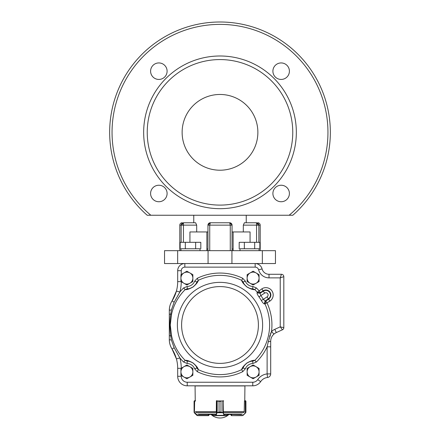 <?xml version="1.0" encoding="UTF-8"?>
<svg xmlns="http://www.w3.org/2000/svg" width="440" height="440" viewBox="0 0 440 440"><rect width="100%" height="100%" fill="white"/><g stroke="black" fill="none" stroke-linecap="round" stroke-linejoin="round"><path stroke-width="0.66" d="M292.815 215.243L147.186 215.243A110.336 110.336 0 0 1 140.316 56.017A110.336 110.336 0 0 1 299.684 56.017A110.336 110.336 0 0 1 292.815 215.243A110.336 110.336 0 0 0 299.684 56.017A110.336 110.336 0 0 0 140.316 56.017A110.336 110.336 0 0 0 147.186 215.243M272.899 71.187A8.25 8.25 0 0 0 281.149 79.437A8.25 8.25 0 0 0 289.405 71.187A8.25 8.25 0 0 0 281.149 62.937A8.25 8.25 0 0 0 272.899 71.187M150.596 71.187A8.25 8.25 0 0 0 158.851 79.437A8.25 8.25 0 0 0 167.101 71.187A8.25 8.25 0 0 0 158.851 62.937A8.25 8.25 0 0 0 150.596 71.187M150.596 193.49A8.25 8.25 0 0 0 158.851 201.74A8.25 8.25 0 0 0 167.101 193.49A8.25 8.25 0 0 0 158.851 185.24A8.25 8.25 0 0 0 150.596 193.49M272.899 193.49A8.25 8.25 0 0 0 281.149 201.74A8.25 8.25 0 0 0 289.405 193.49A8.25 8.25 0 0 0 281.149 185.24A8.25 8.25 0 0 0 272.899 193.49M296.34 132.336A76.34 76.34 0 0 0 220 55.996A76.34 76.34 0 0 0 143.66 132.336A76.34 76.34 0 0 0 220 208.681A76.34 76.34 0 0 0 296.34 132.336M147.235 132.336A72.765 72.765 0 0 1 256.382 69.322A72.765 72.765 0 0 1 256.382 195.355A72.765 72.765 0 0 1 147.235 132.336M182.127 132.336A37.873 37.873 0 0 1 238.937 99.539A37.873 37.873 0 0 1 238.937 165.138A37.873 37.873 0 0 1 182.127 132.336M183.441 242.319L183.441 225.143L196.686 225.143L195.602 222.756L183.441 222.756L193.76 222.756L193.76 215.243M196.686 225.143L196.686 231.941L207.955 231.941M208.395 223.757L209.561 222.888A2.387 2.387 -137.6 0 1 210.337 222.756A2.387 2.387 -132.4 0 0 207.955 225.143L209.726 225.143L210.337 222.756L229.664 222.756L210.337 222.756M231.605 223.757L230.439 222.888A2.387 2.387 132.3 0 0 229.664 222.756L230.274 225.143L209.726 225.143L209.726 250.668M246.24 215.243L246.24 222.756L256.559 222.756L244.398 222.756L243.315 225.143L243.315 231.941L232.045 231.941M232.045 250.668L232.045 225.143A2.387 2.387 137.6 0 0 231.347 223.454A2.387 2.387 132.3 0 0 231.248 223.361L231.347 223.454A2.387 2.387 137.6 0 0 229.664 222.756M273.246 334.774L273.9 334.136A9.543 9.543 0 0 1 276.293 332.58L282.42 329.791A2.387 2.387 0 0 0 283.817 327.618L283.817 276.672A2.387 2.387 0 0 0 281.43 274.285L269.016 274.285A7.156 7.156 0 0 1 262.086 268.917A7.156 7.156 0 0 0 255.156 263.549L164.532 263.549L164.532 250.668L275.468 250.668L275.468 263.549L262.345 263.549L262.345 250.668M208.071 250.668L208.071 263.549M256.559 222.756C258.225 222.756 258.225 222.756 256.559 222.756L256.559 225.143L258.863 225.143L258.187 223.454L256.559 222.756M196.686 231.941L189.937 231.941L189.937 242.319M207.955 250.668L207.955 225.143M183.441 223.454L182.237 223.823L181.984 225.143L183.441 225.143L183.441 222.756C181.775 222.756 181.775 222.756 183.441 222.756L181.814 223.454L181.137 225.143L179.801 225.143L179.801 250.668M243.315 231.941L250.063 231.941L250.063 242.319M182.237 223.823L181.814 223.454M208.45 225.143L208.774 223.823L209.907 223.454M208.774 223.823L208.654 223.454M230.274 250.668L230.274 225.143L231.55 225.143L231.347 223.454M231.226 223.823L230.093 223.454M258.016 225.143L257.763 223.823L258.187 223.454M257.763 223.823L256.559 223.454M207.955 248.996L206.943 248.996L206.943 250.668M233.057 250.668L233.057 248.996L232.045 248.996M233.123 231.941L233.123 250.668M231.93 263.549L231.93 250.668M181.093 281.639L177.683 281.639L177.683 270.71A7.156 7.156 0 0 1 184.844 263.549A7.156 7.156 0 0 0 177.683 270.71L181.264 270.71L181.264 274.472L181.264 270.71A3.581 3.581 0 0 1 184.844 267.13L255.156 267.13A3.581 3.581 0 0 1 258.621 269.814A10.736 10.736 0 0 0 269.016 277.865L269.016 274.285A7.156 7.156 0 0 1 262.086 268.917A7.156 7.156 0 0 0 255.156 263.549L262.345 263.549M259.067 250.668L259.067 248.76L239.976 248.76L239.976 250.668M200.024 250.668L200.024 248.76L180.934 248.76L180.934 250.668M200.811 248.76L200.811 242.319L180.147 242.319L180.147 248.76M185.312 248.76L185.312 242.319M195.646 248.76L195.646 242.319M195.564 400.966L194.079 401.324L194.079 412.06L194.42 412.902L194.079 412.06L197.593 415.399L208.505 415.399L209.105 415.041L208.505 415.641L197.648 415.641L196.818 415.289L197.648 415.641M195.811 412.154L195.564 411.565M208.505 415.399L197.593 415.399M194.706 400.73L195.498 400.73L194.639 400.966L194.42 412.902L196.806 415.289L194.458 412.736M194.645 400.73L194.073 401.324L194.59 400.966M194.249 412.671L194.31 400.857M196.917 415.118L196.977 415.432M194.42 412.902L194.079 412.154M231.627 415.641L242.352 415.641L231.495 415.641L230.896 415.041L231.666 415.399L231.666 414.447M242.352 415.641L245.476 413.012L245.927 412.06L245.57 412.902L245.927 412.06L245.922 401.324L244.437 400.966L244.189 412.154M244.761 400.73L245.295 400.73L244.761 400.73L244.931 385.935L195.069 385.935L195.239 400.73M245.295 400.73L245.361 412.841L243.183 415.289L242.407 415.399L243.084 415.118M245.927 401.324L245.333 400.73L245.922 401.324L245.922 412.06L245.927 401.324L245.927 412.066L245.542 412.736M245.916 401.231L245.586 400.785M245.691 400.857L245.751 412.671M227.546 414.447L227.288 415.641L212.68 415.641L212.438 414.447M223.63 400.966L222.844 401.043L222.844 412.55L223.344 412.841L220.979 412.06L222.816 412.671M222.816 400.857L223.399 400.73M217.212 412.671L219.038 412.06L216.766 412.736L217.184 412.55L217.184 401.043L216.392 400.966L216.315 412.154M219.038 401.324L217.184 401.043L219.049 401.324L219.049 412.06L219.038 401.324L220.979 401.324L220.985 412.06L219.038 412.06M223.256 412.736L216.766 412.736M227.53 415.399L212.696 415.641L212.465 414.447M216.42 400.966L217.212 400.857M223.328 400.966L216.695 400.966M223.119 400.73L223.344 412.841L224.24 415.399L224.015 415.641L223.812 415.289L215.771 415.399L216.678 412.841L216.904 400.73M224.037 415.118L223.119 413.012M216.904 413.012L216.205 415.289L215.974 415.118M216.42 400.73L216.915 400.73M208.505 415.641L209.105 414.447L211.019 414.447A13.123 13.123 0 0 0 228.982 414.447M198.605 414.447L215.468 414.447M224.532 414.447L241.395 414.447M253.099 271.216L247.137 274.659L247.137 281.545L253.099 284.988L259.067 281.545L259.067 274.659L253.099 271.216M250.118 272.938A5.962 5.962 0 0 0 250.118 283.267A5.962 5.962 0 0 0 259.067 278.102A5.962 5.962 0 0 0 250.118 272.938M186.901 271.216L180.934 274.659L180.934 281.545L186.901 284.988L192.863 281.545L192.863 274.659L186.901 271.216M183.915 272.938A5.962 5.962 0 0 0 183.915 283.267A5.962 5.962 0 0 0 192.863 278.102A5.962 5.962 0 0 0 183.915 272.938M186.901 364.975L180.934 368.418L180.934 375.304L186.901 378.747L192.863 375.304L192.863 368.418L186.901 364.975M183.915 366.696A5.962 5.962 0 0 0 183.915 377.025A5.962 5.962 0 0 0 192.863 371.861A5.962 5.962 0 0 0 183.915 366.696M253.099 364.975L247.137 368.418L247.137 375.304L253.099 378.747L259.067 375.304L259.067 368.418L253.099 364.975M250.118 366.696A5.962 5.962 0 0 0 250.118 377.025A5.962 5.962 0 0 0 259.067 371.861A5.962 5.962 0 0 0 250.118 366.696M271.739 336.925L271.997 336.452A9.543 9.543 0 0 0 271.024 338.789L270.908 339.262A9.543 9.543 0 0 0 270.694 341.264L270.694 346.825L267.119 346.825L268.296 341.677L271.53 331.452A51.931 51.931 0 0 0 267.041 302.979L265.76 301.015L264.952 303.952L269.88 301.12A7.337 7.337 0 0 0 272.003 290.966A7.337 7.337 0 0 0 261.85 288.844L263.131 290.802A4.994 4.994 0 0 1 270.045 292.248A4.994 4.994 0 0 1 268.598 299.161L265.76 301.015L265.111 300.955L264.308 303.902L264.952 303.952A49.627 49.627 0 0 1 254.782 360.382L256.394 362.027L252.841 363.517L252.764 361.13C251.724 360.844 249.761 361.51 246.873 363.116C244.442 365.277 243.188 366.889 243.1 367.956L241.725 369.6C241.879 368.093 243.584 365.91 246.829 363.05C250.63 360.91 253.275 360.025 254.782 360.382L252.764 361.13A10.736 10.736 0 0 0 248.364 362.225M171.556 314.215L170.264 324.984L171.556 335.753L170.737 335.935C169.675 328.658 169.675 321.36 170.737 314.034L171.556 314.215A49.627 49.627 0 0 1 185.218 289.581C186.725 289.938 189.371 289.053 193.171 286.918C196.416 284.053 198.121 281.87 198.275 280.363A49.627 49.627 0 0 1 241.725 280.363C241.89 281.897 243.612 284.097 246.895 286.963C250.679 289.064 253.308 289.938 254.782 289.581A49.627 49.627 0 0 1 257.279 292.221L257.07 292.831L260.089 293.282L260.865 295.576L258.995 296.923C257.582 294.943 256.938 293.579 257.07 292.831M171.556 335.753A49.627 49.627 0 0 0 185.218 360.382L187.237 361.13A10.736 10.736 0 0 1 194.15 363.946A10.736 10.736 0 0 0 187.237 361.13L187.16 363.517L183.607 362.027L185.218 360.382C186.692 360.025 189.321 360.899 193.105 363.006C196.389 365.866 198.11 368.066 198.275 369.6L196.9 367.956A10.736 10.736 0 0 0 194.392 364.172A10.736 10.736 0 0 1 196.9 367.956C196.818 366.877 195.536 365.25 193.056 363.066C190.207 361.499 188.265 360.855 187.237 361.13L188.353 361.224M264.308 303.902C263.571 303.721 262.581 302.588 261.332 300.504L263.318 299.327L265.111 300.955L268.373 298.82A4.582 4.582 0 0 0 269.704 292.474A4.582 4.582 0 0 0 263.357 291.148L264.638 293.106A2.244 2.244 0 0 1 267.74 293.755A2.244 2.244 0 0 1 267.091 296.857L263.318 299.327A50.347 50.347 0 0 0 260.865 295.576L264.638 293.106M271.48 331.557L270.485 333.905M270.028 335.198L269.621 336.468M269.016 277.865L280.236 277.865L283.817 276.672A2.387 2.387 0 0 0 281.43 274.285L280.236 277.865L280.236 326.854L282.42 329.791A2.387 2.387 0 0 0 283.817 327.618L280.236 326.854L274.808 329.324A13.123 13.123 0 0 0 271.53 331.452L273.906 334.131A9.543 9.543 0 0 0 272.261 336.028A9.543 9.543 0 0 1 273.906 334.131C271.821 336.034 270.754 338.409 270.694 341.264L270.694 346.825L270.694 341.264A3.581 0.435 180 0 1 268.296 341.677M270.76 340.164L270.826 339.691M272.547 335.616L272.899 335.17M199.601 385.82L240.4 385.82M235.389 385.82L223.581 385.82M216.42 385.82L204.611 385.82M176.242 358.27L176.418 358.892A35.783 35.783 0 0 0 172.095 349.124C170.242 346.082 169.306 342.887 169.306 339.526L169.306 310.442C169.301 307.104 170.236 303.902 172.095 300.839L171.688 301.521M172.909 350.471L173.377 351.302M173.816 352.143L173.971 352.457M174.037 352.577L174.284 353.1M175.142 355.08L175.307 355.498M175.736 356.681L175.951 357.313M176.038 357.599L176.143 357.94M170.088 344.768L170.203 345.12A17.892 17.892 0 0 0 170.406 345.714L170.896 346.896A17.892 17.892 0 0 0 171.468 348.051M171.699 348.464L172.095 349.124A35.783 35.783 0 0 1 176.418 358.892L172.095 349.124L174.125 347.699L179.85 357.913M170.874 303.116L170.467 304.095M170.198 304.86L170.011 305.454M170.401 304.266A17.892 17.892 0 0 0 169.829 306.147L169.675 306.818A17.892 17.892 0 0 0 169.455 308.11L169.306 310.442A3.581 0.512 180 0 1 171.38 309.975L170.737 314.034C169.675 321.272 169.675 328.576 170.737 335.935L171.38 339.988L174.125 347.699M191.934 287.584A10.736 10.736 0 0 0 196.9 282.013L194.678 281.144A8.349 8.349 0 0 1 187.16 286.451L183.607 287.936A51.931 51.931 0 0 0 179.872 292.017L174.125 302.269L172.095 300.839A35.783 35.783 0 0 0 176.418 291.071L176.242 291.698M176.143 292.028L176.038 292.364M175.929 292.716L175.791 293.123M174.625 296.115L174.477 296.445M174.328 296.769L174.037 297.385M173.454 298.518L172.81 299.673M189.156 361.367L189.607 361.471M190.163 361.636L190.526 361.757M191.873 362.351L192.181 362.516M192.478 362.692L193.056 363.066M195.184 365.03L195.421 365.332M195.767 365.811L196.02 366.201M196.427 366.922L196.674 367.428M243.32 367.433L243.568 366.933M243.969 366.218L244.216 365.833M244.558 365.36L244.794 365.063M246.329 363.534L246.873 363.116M247.77 362.543L248.078 362.373A10.736 10.736 0 0 0 243.1 367.956L245.322 368.819A8.349 8.349 0 0 1 252.841 363.517M249.436 361.768L249.805 361.647M250.365 361.482L250.822 361.372M251.086 361.317L251.361 361.268M251.631 361.224L252.192 361.163M244.816 284.933L244.58 284.631M244.233 284.152L244.035 283.85M194.612 285.566L194.535 285.648A10.736 10.736 0 0 0 195.965 283.85L195.784 284.13M195.443 284.603L195.206 284.9M177.617 296.005L179.152 293.298M178.998 356.4L176.044 351.17M197.313 368.726L197.131 368.445M281.078 327.987L281.353 328.35M283.817 276.672A2.387 2.387 0 0 0 281.43 274.285L280.236 277.865L282.92 276.969M271.997 336.452A9.543 9.543 0 0 0 271.024 338.789M270.908 339.262A9.543 9.543 0 0 0 270.694 341.264M172.095 300.839A35.783 35.783 0 0 0 176.418 291.071L172.095 300.839M171.463 301.917A17.892 17.892 0 0 0 170.891 303.072M169.455 341.864A17.892 17.892 0 0 0 170.022 344.531M252.775 385.82A9.543 9.543 0 0 0 260.684 381.612A9.543 9.543 0 0 1 267.52 377.471A9.543 9.543 0 0 0 260.684 381.612A9.543 9.543 0 0 1 252.775 385.82A9.543 9.543 0 0 0 260.684 381.612A9.543 9.543 0 0 1 267.52 377.471L267.119 373.912A13.123 13.123 0 0 0 257.714 379.61A5.962 5.962 0 0 1 252.775 382.239L252.775 385.82L187.226 385.82A9.543 9.543 0 0 1 177.683 376.277A9.543 9.543 0 0 0 187.226 385.82L187.226 382.239A5.962 5.962 0 0 1 181.264 376.277L181.264 375.496M267.52 377.471A3.581 3.581 0 0 0 270.694 373.912A3.581 3.581 0 0 1 267.52 377.471A3.581 3.581 0 0 0 270.694 373.912L270.694 346.825M245.322 368.819L242.732 371.674L241.725 369.6A49.627 49.627 0 0 1 198.275 369.6L197.269 371.674L194.678 368.819L196.9 367.956M245.85 286.022A10.736 10.736 0 0 0 252.764 288.833C251.735 289.108 249.794 288.464 246.945 286.897C244.464 284.719 243.183 283.091 243.1 282.013L241.725 280.363L242.732 278.289L245.322 281.144L243.1 282.013A10.736 10.736 0 0 0 245.608 285.791M181.264 368.225A39.364 39.364 0 0 0 179.872 357.945L176.418 358.892A35.783 35.783 0 0 1 177.683 368.324L177.683 376.277L181.264 376.277M170.737 335.935A3.581 0.594 180 0 1 169.306 335.456L169.306 339.526A3.581 0.512 180 0 0 171.38 339.988M187.16 286.451L187.237 288.833A10.736 10.736 0 0 0 191.637 287.738M183.607 287.936L185.218 289.581L187.237 288.833C188.276 289.118 190.24 288.459 193.127 286.847C195.558 284.686 196.812 283.074 196.9 282.013L198.275 280.363L197.269 278.289L194.678 281.144M261.85 288.844L257.279 292.221L260.293 292.661L259.012 290.702A51.931 51.931 0 0 0 256.394 287.936L254.782 289.581L252.764 288.833L252.841 286.451A8.349 8.349 0 0 1 245.322 281.144M174.125 302.269L171.38 309.975M280.236 326.854L283.817 327.618A2.387 2.387 0 0 1 282.42 329.791M181.264 281.738A39.364 39.364 0 0 1 179.872 292.017L176.418 291.071A35.783 35.783 0 0 0 177.683 281.639A35.783 35.783 0 0 1 176.418 291.071M259.853 248.76L259.853 242.319L239.19 242.319L239.19 248.76M244.354 248.76L244.354 242.319M254.689 248.76L254.689 242.319M289.146 215.243A107.954 107.954 0 0 0 298.595 58.333A107.954 107.954 0 0 0 141.405 58.333A107.954 107.954 0 0 0 150.854 215.243M177.656 263.549L177.656 250.668M181.137 242.319L181.137 225.143L181.984 225.143M243.315 225.143L256.559 225.143L256.559 242.319M258.863 242.319L258.863 225.143L260.2 225.143L260.2 250.668M231.55 225.143L232.045 225.143M208.401 415.641L208.335 414.447M194.079 401.324L194.079 412.06M230.896 415.041L230.896 414.447L230.896 415.041L231.495 415.399M231.6 415.641L242.407 415.399M245.581 412.902L243.023 415.432M216.392 411.565L216.321 412.088M224.24 415.399L227.502 415.399L227.502 414.447M212.465 415.399L215.771 415.399M220.985 412.06L220.979 401.324M197.687 414.095L215.749 414.095M224.252 414.095L242.314 414.095M223.581 412.522L244.024 412.522M195.976 412.522L216.42 412.522M195.624 411.692L216.387 411.692M223.63 411.692L244.376 411.692M269.88 301.12L267.091 296.857M256.394 362.027A51.931 51.931 0 0 0 267.119 346.825L267.119 373.912L270.694 373.912M263.357 291.148L263.131 290.802L260.293 292.661L260.089 293.282L263.357 291.148M181.605 324.984A38.396 38.396 0 0 0 239.201 358.237A38.396 38.396 0 0 0 239.201 291.731A38.396 38.396 0 0 0 181.605 324.984M177.375 324.984A42.625 42.625 0 0 0 241.313 361.895A42.625 42.625 0 0 0 241.313 288.068A42.625 42.625 0 0 0 177.375 324.984M258.995 296.923A48.043 48.043 0 0 1 261.332 300.504M252.775 382.239L187.226 382.239M197.269 371.674A51.931 51.931 0 0 0 242.732 371.674M187.16 363.517A8.349 8.349 0 0 1 194.678 368.819M179.872 357.945A51.931 51.931 0 0 0 183.607 362.027M242.732 278.289A51.931 51.931 0 0 0 197.269 278.289M252.841 286.451L256.394 287.936M273.906 334.131A9.543 9.543 0 0 1 276.293 332.58L274.808 329.324M176.418 358.892A35.783 35.783 0 0 1 177.683 368.324L181.093 368.324M258.621 269.814L262.086 268.917A7.156 7.156 0 0 0 255.156 263.549L255.156 267.13M260.684 381.612L257.714 379.61M170.737 314.034A3.581 0.594 180 0 0 169.306 314.507M184.844 263.549L184.844 267.13M179.801 225.143C179.949 223.696 180.741 222.904 182.188 222.756M260.2 225.143C260.051 223.696 259.259 222.904 257.812 222.756M206.877 231.941L206.877 250.668M209.105 415.041L209.105 414.447M194.293 400.857L194.079 401.236M245.922 412.154L245.762 412.671"/></g></svg>
